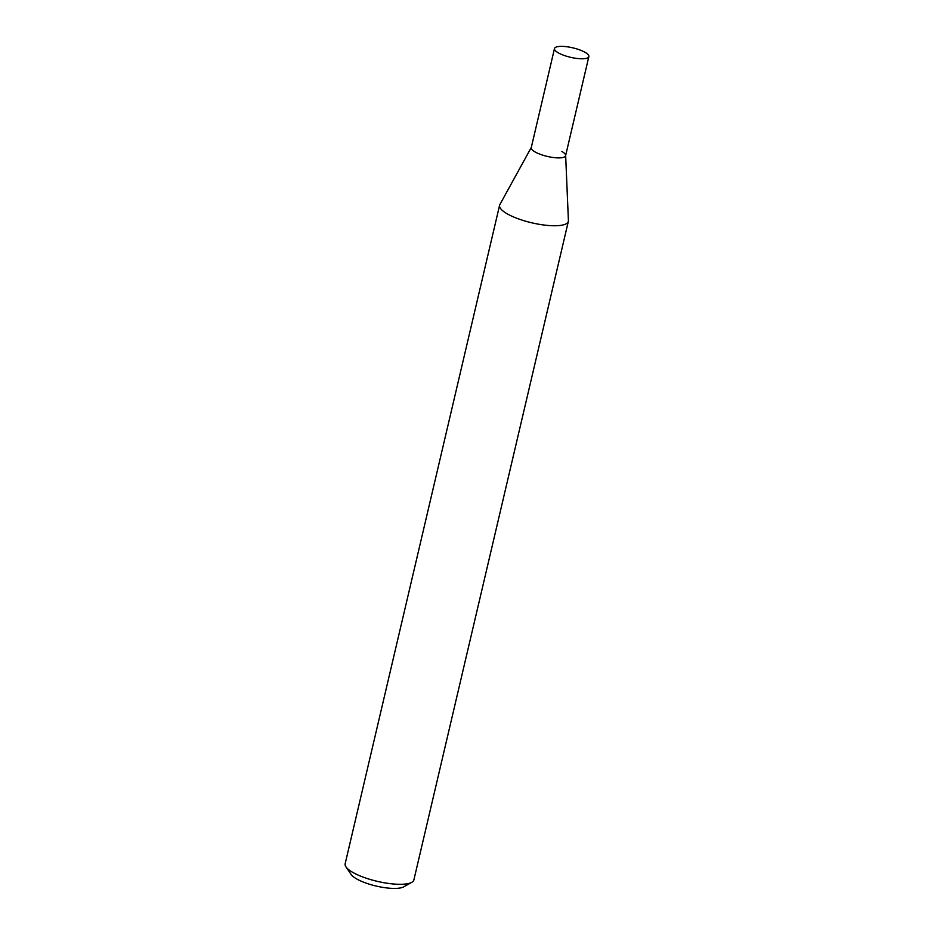 <?xml version="1.0" encoding="UTF-8"?>
<svg xmlns="http://www.w3.org/2000/svg" width="934" height="934" viewBox="0 0 934 934"><rect width="100%" height="100%" fill="white"/><g stroke="black" fill="none" stroke-linecap="round" stroke-linejoin="round"><path stroke-width="1.4" d="M568.339 221.393L413.879 879.933A35.305 9.725 -166.8 0 1 411.801 882.303A35.305 9.725 -166.8 0 1 384.995 882.899A35.305 9.725 -166.8 0 1 352.632 872.309A35.305 9.725 -166.8 0 1 345.954 866.857A35.305 9.725 -166.8 0 1 345.148 863.81L499.597 205.27A35.305 9.725 13.2 0 0 507.092 213.758A35.305 9.725 13.2 0 0 544.324 225.071A35.305 9.725 13.2 0 0 568.339 221.393A35.305 9.725 13.2 0 0 568.409 220.634L565.654 155.534M345.954 866.857L351.114 874.469A28.242 7.787 13.2 0 0 356.461 878.824A28.242 7.787 13.2 0 0 382.356 887.3A28.242 7.787 13.2 0 0 403.792 886.821L411.801 882.303M531.283 147.467L499.877 204.558A35.305 9.725 13.2 0 0 499.597 205.27M561.871 151.46A17.653 4.868 -166.8 0 1 565.642 155.336A17.653 4.868 -166.8 0 1 554.236 157.624A17.653 4.868 -166.8 0 1 534.995 151.903A17.653 4.868 -166.8 0 1 531.376 147.303M588.852 56.6L565.607 155.709A17.653 4.868 -166.8 0 1 553.605 157.554A17.653 4.868 -166.8 0 1 534.995 151.903A17.653 4.868 -166.8 0 1 531.248 147.654L554.492 48.545A17.653 4.868 -166.8 0 1 566.494 46.7A17.653 4.868 -166.8 0 1 585.116 52.351A17.653 4.868 -166.8 0 1 588.852 56.6A17.653 4.868 -166.8 0 1 576.85 58.445A17.653 4.868 -166.8 0 1 558.24 52.794A17.653 4.868 -166.8 0 1 554.492 48.545"/></g></svg>
